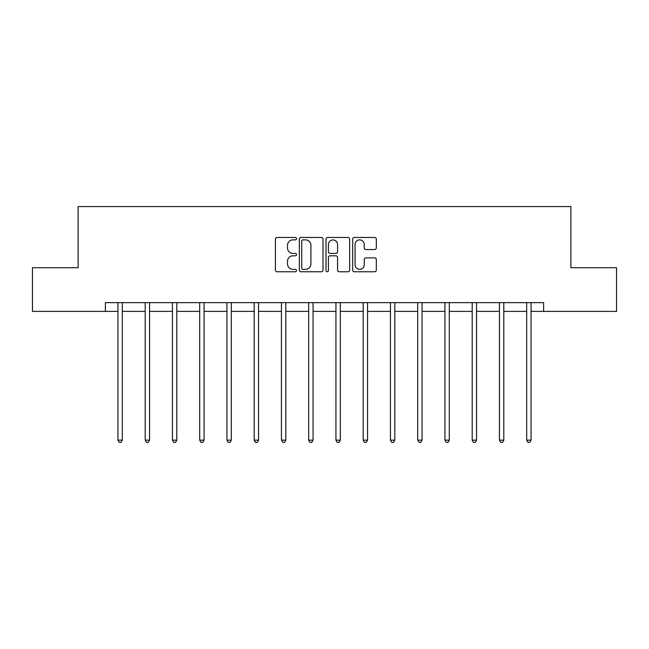 <?xml version="1.0" encoding="UTF-8"?>
<svg xmlns="http://www.w3.org/2000/svg" width="649" height="649" viewBox="0 0 649 649"><rect width="100%" height="100%" fill="white"/><g stroke="black" fill="none" stroke-linecap="round" stroke-linejoin="round"><path stroke-width="0.97" d="M296.552 238.67A1.201 1.201 0 0 0 295.352 237.469L277.139 237.469A1.712 1.712 0 0 0 275.419 239.181L275.419 270.041A1.712 1.712 0 0 0 277.139 271.761L295.352 271.761A1.201 1.201 0 0 0 296.552 270.56A1.201 1.201 0 0 0 295.352 269.359L292.999 269.359A5.484 5.484 0 0 1 287.507 263.875L287.507 261.304A5.484 5.484 0 0 1 292.999 255.811L295.352 255.811A1.201 1.201 0 0 0 296.552 254.611A1.201 1.201 0 0 0 295.352 253.41L292.999 253.41A5.484 5.484 0 0 1 287.507 247.926L287.507 245.354A5.484 5.484 0 0 1 292.999 239.87L295.352 239.87A1.201 1.201 0 0 0 296.552 238.67M374.603 249.557A1.712 1.712 0 0 0 376.323 247.845L376.323 239.181A1.712 1.712 0 0 0 374.603 237.469L354.378 237.469A1.712 1.712 0 0 0 352.658 239.181L352.658 270.041A1.712 1.712 0 0 0 354.378 271.761L374.603 271.761A1.712 1.712 0 0 0 376.323 270.041L376.323 259.584A1.712 1.712 0 0 0 374.603 257.872L365.947 257.872A1.712 1.712 0 0 0 364.235 259.584L364.235 264.776A4.584 4.584 0 0 1 359.651 269.359A4.584 4.584 0 0 1 355.06 264.776L355.06 244.454A4.584 4.584 0 0 1 359.651 239.87A4.584 4.584 0 0 1 364.235 244.454L364.235 247.845A1.712 1.712 0 0 0 365.947 249.557L374.603 249.557M105.373 311.382L32.45 311.382L32.45 267.713L78.123 267.713L78.123 206.577L570.877 206.577L570.877 267.713L616.55 267.713L616.55 311.382L543.627 311.382L543.627 302.645L105.373 302.645L105.373 311.382L117.948 311.382M322.999 239.181A1.712 1.712 0 0 0 321.287 237.469L301.055 237.469A1.712 1.712 0 0 0 299.343 239.181L299.343 270.041A1.712 1.712 0 0 0 301.055 271.761L321.287 271.761A1.712 1.712 0 0 0 322.999 270.041L322.999 239.181M327.713 237.469L347.945 237.469A1.712 1.712 0 0 1 349.657 239.181L349.657 270.041A1.712 1.712 0 0 1 347.945 271.761L339.289 271.761A1.712 1.712 0 0 1 337.569 270.041L337.569 257.531A1.712 1.712 0 0 0 335.858 255.811L330.114 255.811A1.712 1.712 0 0 0 328.402 257.531L328.402 270.56A1.201 1.201 0 0 1 327.201 271.761A1.201 1.201 0 0 1 326.001 270.56L326.001 239.181A1.712 1.712 0 0 1 327.713 237.469M122.32 311.382L145.198 311.382M149.57 311.382L172.447 311.382M176.812 311.382L199.697 311.382M204.062 311.382L226.947 311.382M231.312 311.382L254.197 311.382M258.562 311.382L281.447 311.382M285.811 311.382L308.689 311.382M313.061 311.382L335.939 311.382M340.311 311.382L363.189 311.382M367.553 311.382L390.438 311.382M394.803 311.382L417.688 311.382M422.053 311.382L444.938 311.382M449.303 311.382L472.188 311.382M476.553 311.382L499.43 311.382M503.802 311.382L526.68 311.382M531.052 311.382L543.627 311.382M302.937 239.87A1.201 1.201 0 0 0 301.736 241.071L301.736 268.159A1.201 1.201 0 0 0 302.937 269.359L305.428 269.359A5.484 5.484 0 0 0 310.912 263.875L310.912 245.354A5.484 5.484 0 0 0 305.428 239.87L302.937 239.87M337.569 244.543A4.584 4.584 0 0 0 332.986 239.952A4.584 4.584 0 0 0 328.402 244.543L328.402 251.698A1.712 1.712 0 0 0 330.114 253.41L335.858 253.41A1.712 1.712 0 0 0 337.569 251.698L337.569 244.543M122.547 302.645L122.442 302.905A1.744 1.744 0 0 0 122.32 303.554L122.32 440.152L117.948 440.152L117.948 303.554A1.744 1.744 0 0 0 117.826 302.905L117.72 302.645M122.32 440.152L121.006 442.423L119.262 442.423L117.948 440.152M149.797 302.645L149.692 302.905A1.744 1.744 0 0 0 149.57 303.554L149.57 440.152L145.198 440.152L145.198 303.554A1.744 1.744 0 0 0 145.076 302.905L144.97 302.645M149.57 440.152L148.256 442.423L146.512 442.423L145.198 440.152M177.047 302.645L176.942 302.905A1.744 1.744 0 0 0 176.812 303.554L176.812 440.152L172.447 440.152L172.447 303.554A1.744 1.744 0 0 0 172.326 302.905L172.22 302.645M176.812 440.152L175.506 442.423L173.762 442.423L172.447 440.152M204.297 302.645L204.192 302.905A1.744 1.744 0 0 0 204.062 303.554L204.062 440.152L199.697 440.152L199.697 303.554A1.744 1.744 0 0 0 199.567 302.905L199.47 302.645M204.062 440.152L202.756 442.423L201.012 442.423L199.697 440.152M231.539 302.645L231.442 302.905A1.744 1.744 0 0 0 231.312 303.554L231.312 440.152L226.947 440.152L226.947 303.554A1.744 1.744 0 0 0 226.817 302.905L226.72 302.645M231.312 440.152L230.006 442.423L228.253 442.423L226.947 440.152M258.789 302.645L258.691 302.905A1.744 1.744 0 0 0 258.562 303.554L258.562 440.152L254.197 440.152L254.197 303.554A1.744 1.744 0 0 0 254.067 302.905L253.962 302.645M258.562 440.152L257.255 442.423L255.503 442.423L254.197 440.152M286.039 302.645L285.933 302.905A1.744 1.744 0 0 0 285.811 303.554L285.811 440.152L281.447 440.152L281.447 303.554A1.744 1.744 0 0 0 281.317 302.905L281.212 302.645M285.811 440.152L284.497 442.423L282.753 442.423L281.447 440.152M313.289 302.645L313.183 302.905A1.744 1.744 0 0 0 313.061 303.554L313.061 440.152L308.689 440.152L308.689 303.554A1.744 1.744 0 0 0 308.567 302.905L308.462 302.645M313.061 440.152L311.747 442.423L310.003 442.423L308.689 440.152M340.538 302.645L340.433 302.905A1.744 1.744 0 0 0 340.311 303.554L340.311 440.152L335.939 440.152L335.939 303.554A1.744 1.744 0 0 0 335.817 302.905L335.711 302.645M340.311 440.152L338.997 442.423L337.253 442.423L335.939 440.152M367.788 302.645L367.683 302.905A1.744 1.744 0 0 0 367.553 303.554L367.553 440.152L363.189 440.152L363.189 303.554A1.744 1.744 0 0 0 363.067 302.905L362.961 302.645M367.553 440.152L366.247 442.423L364.503 442.423L363.189 440.152M395.038 302.645L394.933 302.905A1.744 1.744 0 0 0 394.803 303.554L394.803 440.152L390.438 440.152L390.438 303.554A1.744 1.744 0 0 0 390.309 302.905L390.211 302.645M394.803 440.152L393.497 442.423L391.745 442.423L390.438 440.152M422.28 302.645L422.183 302.905A1.744 1.744 0 0 0 422.053 303.554L422.053 440.152L417.688 440.152L417.688 303.554A1.744 1.744 0 0 0 417.558 302.905L417.461 302.645M422.053 440.152L420.747 442.423L418.994 442.423L417.688 440.152M449.53 302.645L449.433 302.905A1.744 1.744 0 0 0 449.303 303.554L449.303 440.152L444.938 440.152L444.938 303.554A1.744 1.744 0 0 0 444.808 302.905L444.703 302.645M449.303 440.152L447.988 442.423L446.244 442.423L444.938 440.152M476.78 302.645L476.674 302.905A1.744 1.744 0 0 0 476.553 303.554L476.553 440.152L472.188 440.152L472.188 303.554A1.744 1.744 0 0 0 472.058 302.905L471.953 302.645M476.553 440.152L475.238 442.423L473.494 442.423L472.188 440.152M504.03 302.645L503.924 302.905A1.744 1.744 0 0 0 503.802 303.554L503.802 440.152L499.43 440.152L499.43 303.554A1.744 1.744 0 0 0 499.308 302.905L499.203 302.645M503.802 440.152L502.488 442.423L500.744 442.423L499.43 440.152M531.28 302.645L531.174 302.905A1.744 1.744 0 0 0 531.052 303.554L531.052 440.152L526.68 440.152L526.68 303.554A1.744 1.744 0 0 0 526.558 302.905L526.453 302.645M531.052 440.152L529.738 442.423L527.994 442.423L526.68 440.152"/></g></svg>
